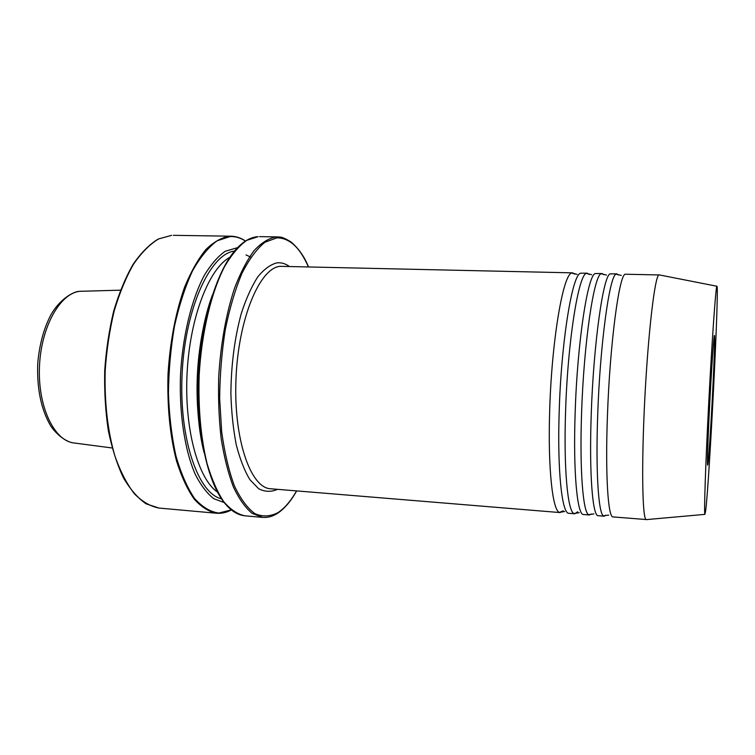 <?xml version="1.0" encoding="UTF-8"?>
<svg xmlns="http://www.w3.org/2000/svg" width="755" height="755" viewBox="0 0 755 755"><rect width="100%" height="100%" fill="white"/><g stroke="black" fill="none" stroke-linecap="round" stroke-linejoin="round"><path stroke-width="1.13" d="M577.66 511.777L574.734 513.777L573.96 513.542C567.76 511.475 563.674 469.299 565.533 412.976C567.571 341.921 578.575 273.81 586.569 273.338L589.372 274.433M591.297 513.976L589.391 514.985L588.57 514.683C583.02 512.173 579.595 469.997 581.558 413.9C583.747 343.015 593.977 274.839 601.225 273.744L602.075 273.527L603.858 274.726M605.84 515.212L604.16 516.203L603.32 515.816C598.422 512.872 595.648 470.714 597.705 414.825C600.055 344.138 609.521 275.905 616.014 274.159L616.882 273.867L618.458 275.028M563.192 510.824L559.474 512.409C552.622 510.776 547.866 468.6 549.64 412.06C551.499 341.288 563.173 273.461 571.894 273.008L574.999 274.141M602.075 273.527L595.421 273.546C587.871 274.018 577.264 342.308 575.131 413.532C573.102 472.526 577.282 515.391 583.511 514.504L589.391 514.985M616.882 273.867L610.266 273.886C603.471 274.376 593.543 342.959 591.231 414.457C589.089 473.678 592.618 516.656 598.243 515.712L604.16 516.203M587.362 273.187L580.68 273.206C572.403 273.669 561.125 341.666 559.162 412.607C557.247 471.375 562.06 514.127 568.892 513.296L574.734 513.777M659.587 274.962L625.216 274.225C619.185 274.735 609.936 343.61 607.454 415.392C605.189 474.848 608.077 517.939 613.069 516.93L646.733 519.582M709.37 410.673C711.399 369.223 714.154 330.284 714.56 335.937C714.834 341.685 714.221 360.022 712.701 390.967C711.002 425.339 708.624 461.531 707.794 464.702C707.02 468.685 707.68 444.44 709.37 410.673M237.598 247.64L225.198 251.273C217.94 256.379 211.004 264.354 204.397 275.197C191.647 299.074 182.635 335.796 180.52 374.65C179.086 413.504 184.748 450.301 195.271 474.376C200.868 485.333 207.04 493.44 213.797 498.706L224.216 502.556M705.614 511.078C709.436 482.37 719.553 281.643 716.863 286.239L716.788 286.4C715.655 288.731 711.984 340.524 708.775 402.104C705.557 463.693 703.915 513.645 704.877 514.372L705.614 511.078M659.228 274.829L658.794 274.999C654.812 276.877 648.196 332.323 644.798 398.895C641.354 465.476 642.345 519.176 646.195 519.629L646.374 519.676M212.457 294.95C196.14 338.202 192.468 408.144 204.161 452.868M277.51 489.334C271.177 492.128 264.901 491.93 258.663 488.749L249.886 479.651C244.488 470.705 239.939 459.078 236.258 444.742C233.22 429.123 231.426 412.079 230.888 393.6C231.153 364.731 234.616 338.042 241.27 313.551C246.083 298.725 251.566 286.523 257.719 276.962C264.071 269.157 270.507 264.458 277.01 262.863C281.275 262.419 285.343 263.589 289.222 266.373M572.762 272.857L280.171 266.326C259.909 267.723 238.41 318.185 235.994 378.614C233.38 439.032 250.622 488.192 270.686 488.768L560.172 512.579M245.441 241.09C240.552 237.844 235.428 236.334 230.058 236.57L217.157 240.807C208.474 247.149 200.254 257.191 192.497 270.913C185.249 286.607 179.265 304.935 174.537 325.886C170.743 347.857 168.705 370.365 168.44 393.412C169.252 416.052 171.753 436.918 175.962 456.011C181.021 473.489 187.202 487.617 194.516 498.413C202.255 507.039 210.352 511.918 218.808 513.051L231.323 509.88M171.63 235.352L158.654 238.901C149.915 244.186 141.572 252.566 133.616 264.042C126.085 277.208 119.63 292.78 114.25 310.749C109.664 329.756 106.644 349.697 105.2 370.563C104.35 402.557 107.635 431.199 115.053 456.492C120.536 471.762 127 484.229 134.475 493.874C142.317 501.716 150.5 506.454 159.022 508.068L216.525 513.24C208.739 511.682 201.292 506.954 194.158 499.046C187.382 489.315 181.53 476.707 176.595 461.22C169.941 435.559 167.091 406.454 168.035 373.895C170.102 341.354 175.651 312.343 184.692 286.891C191.072 271.555 198.103 259.135 205.804 249.622C213.674 241.959 221.583 237.495 229.52 236.23L231.068 236.202C236.155 236.334 240.968 237.957 245.498 241.053M258.106 236.664L246.8 240.326C239.156 245.752 231.823 254.369 224.801 266.156C211.249 292.185 201.528 332.634 199.16 375.546C198.169 408.38 200.802 437.721 207.068 463.561C211.721 479.151 217.261 491.835 223.688 501.613C230.454 509.54 237.532 514.278 244.931 515.807L262.759 517.411L252.189 513.409C245.337 507.756 239.061 498.932 233.38 486.937C228.199 473.215 224.112 457.049 221.149 438.419C218.931 418.742 218.119 398.13 218.714 376.585C220.781 343.582 226.038 314.165 234.503 288.334C240.458 272.781 247.008 260.182 254.152 250.537C261.447 242.761 268.752 238.221 276.056 236.928L277.491 236.9C279.784 237.457 280.407 235.484 291.128 242.044C298.753 248.621 304.529 256.879 308.446 266.808M308.333 266.808C299.924 247.489 289.448 237.834 276.906 237.853L264.958 242.232C256.898 248.763 249.263 259.078 242.034 273.178C235.286 289.297 229.699 308.087 225.301 329.548C221.772 352.019 219.884 374.961 219.658 398.395L221.677 431.813C224.565 452.67 228.803 470.686 234.39 485.852C240.581 498.942 247.451 508.238 255.001 513.721C262.721 516.967 270.422 516.571 278.114 512.532C284.748 508.106 290.901 500.895 296.564 490.901M120.441 290.175L79.803 291.317C59.938 293.214 40.732 327.491 39.43 367.506C37.91 407.521 54.643 441.335 74.292 443.006L112.155 447.979M234.512 251.066C210.598 253.661 185.504 307.096 182.172 372.536C178.633 437.966 197.989 493.732 221.508 498.819M229.813 257.332C209.144 268.355 189.986 316.996 187.108 372.791C184.126 428.595 198.084 478.963 217.478 492.09M204.18 323.952C196.951 356.738 195.215 389.797 198.971 423.149M244.931 515.807C237.127 515.033 229.879 510.172 223.187 501.207C206.474 478.991 195.97 427.821 198.839 373.414C201.689 319.006 217.487 269.205 236.438 248.867C243.516 241.204 250.717 237.136 258.04 236.664M573.96 513.542L579.227 512.683M588.57 514.683L593.921 513.891M603.32 515.816L608.719 515.099M559.474 512.409L564.646 511.494M572.045 272.951L577.094 274.405M616.014 274.159L621.299 275.433M601.225 273.744L606.463 275.094M586.569 273.338L591.722 274.745M296.668 490.91C290.968 501.056 284.739 508.426 277.963 513.023C273.102 516.307 268.034 517.77 262.759 517.411M81.011 291.204L79.7 291.317M173.348 235.324L231.068 236.202M259.597 236.626L277.491 236.9M716.863 286.239L659.049 274.858M704.877 514.372L646.195 519.629M250.905 257.162L246.017 254.954M73.065 442.826C68.035 442.307 58.012 436.711 50.632 425.811C41.081 409.389 36.787 388.542 37.75 363.287C39.364 344.922 43.677 328.897 50.698 315.203C60.428 297.829 74.849 291.194 79.266 291.373M159.022 508.068L146.093 503.83C137.787 498.102 130.2 489.353 123.329 477.604C117.034 464.202 112.014 448.461 108.295 430.388C105.455 411.315 104.266 391.364 104.718 370.545C106.162 349.735 109.164 329.85 113.741 310.9C119.12 292.978 125.575 277.444 133.106 264.297C141.062 252.812 149.443 244.393 158.267 239.024L171.583 235.352M231.37 509.927C226.547 512.532 221.593 513.645 216.525 513.24"/></g></svg>
